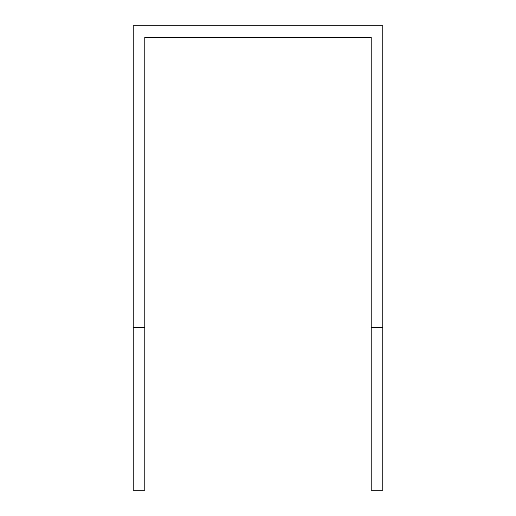 <?xml version="1.0" encoding="UTF-8"?>
<svg xmlns="http://www.w3.org/2000/svg" width="516" height="516" viewBox="0 0 516 516"><rect width="100%" height="100%" fill="white"/><g stroke="black" fill="none" stroke-linecap="round" stroke-linejoin="round"><path stroke-width="0.77" d="M133.192 490.2L133.192 327.66L144.803 327.66L144.803 490.2L133.192 490.2M382.808 327.66L382.808 490.2L371.197 490.2L371.197 327.66L382.808 327.66L382.808 25.8L133.192 25.8L133.192 327.66M144.803 327.66L144.803 37.41L371.197 37.41L371.197 327.66"/></g></svg>
